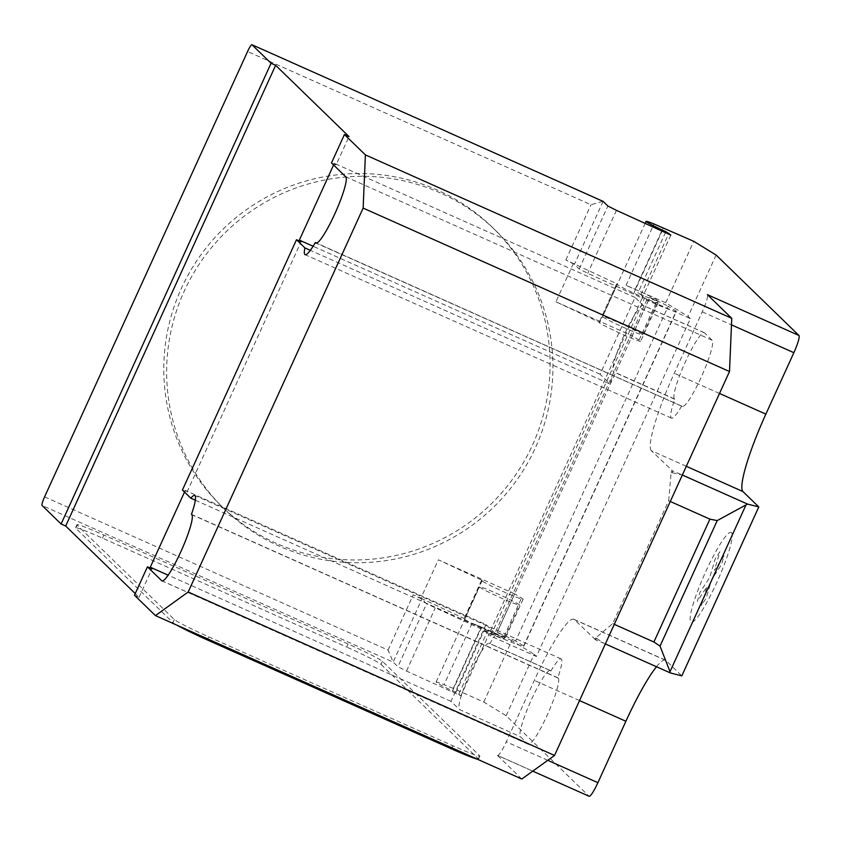 <?xml version="1.0" encoding="UTF-8"?>
<svg xmlns="http://www.w3.org/2000/svg" width="841" height="841" viewBox="0 0 841 841"><rect width="100%" height="100%" fill="white"/><g stroke="black" fill="none" stroke-linecap="round" stroke-linejoin="round"><path stroke-width="0.63" stroke-dasharray="4.21 3.15" d="M276.426 543.381A194.387 191.969 -45.8 0 1 221.498 506.187A194.387 191.969 -45.8 0 1 197.898 259.102A194.387 191.969 -45.8 0 1 437.425 190.119A194.387 191.969 -45.8 0 1 492.363 227.312A194.387 191.969 -45.8 0 1 544.432 318.056A194.387 191.969 -45.8 0 1 480.106 514.019A194.387 191.969 -45.8 0 1 276.426 543.381M440.285 192.894A194.387 191.969 134.2 0 0 200.757 261.877A194.387 191.969 134.2 0 0 224.347 508.973A194.387 191.969 134.2 0 0 279.286 546.156A194.387 191.969 134.2 0 0 482.965 516.795A194.387 191.969 134.2 0 0 547.291 320.831A194.387 191.969 134.2 0 0 495.212 230.087A194.387 191.969 134.2 0 0 440.285 192.894M519.349 604.826A21.971 1.177 24.5 0 0 498.503 594.23A21.971 1.177 24.5 0 0 479.507 586.86A21.971 1.177 24.5 0 0 479.654 587.113A21.971 1.177 24.5 0 0 500.5 597.709A21.971 1.177 24.5 0 0 519.496 605.078A21.971 1.177 24.5 0 0 519.349 604.826M521.798 779.029L497.409 755.334L588.994 796.196L506.156 715.744L483.785 702.025L453.246 688.401L481.241 626.976L472.053 623.255A21.971 1.177 -155.5 0 1 503.948 638.603A21.971 1.177 -155.5 0 1 504.095 638.866A21.971 1.177 -155.5 0 1 483.911 630.96L455.917 692.385L460.879 695.812L406.497 671.055L397.909 666.724L393.146 662.088L42.05 505.473M453.246 688.401L444.059 684.679A21.971 1.177 24.5 0 0 436.122 682.072A21.971 1.177 24.5 0 0 436.269 682.324A21.971 1.177 24.5 0 0 455.917 692.385M602.829 316.836A21.971 1.177 24.5 0 0 623.675 327.433A21.971 1.177 24.5 0 0 642.671 334.802A21.971 1.177 24.5 0 0 642.524 334.539A21.971 1.177 24.5 0 0 621.678 323.943A21.971 1.177 24.5 0 0 602.682 316.573A21.971 1.177 24.5 0 0 602.829 316.836M690.345 318.623L688.117 316.458L665.746 302.749L626.019 285.404A21.971 1.177 -155.5 0 1 657.914 300.752A21.971 1.177 -155.5 0 1 658.061 301.015A21.971 1.177 -155.5 0 1 637.877 293.11L640.905 294.655L644.553 298.198L690.345 318.623L536.379 656.474L490.587 636.048L644.553 298.198M596.616 638.203L595.796 639.99L603.68 643.186L595.775 637.825L612.69 623.612L668.679 500.763L670.277 501.478M612.69 623.612L614.287 624.327M668.679 500.763L671.118 472.484L682.335 475.007M680.663 474.261L672.779 471.065L671.97 472.863M686.309 466.292L651.355 450.702L672.779 471.065M656.495 666.745A76.047 11.238 114 0 1 665.452 660.132A76.047 11.238 114 0 1 665.956 660.49L681.809 675.87M506.156 715.744L534.151 654.319L536.379 656.474M716.112 255.033L688.117 316.458M658.135 302.897L640.632 341.288A22.812 1.219 -155.5 0 0 639.118 340.069L632.211 335.832L649.715 297.441L656.611 301.667A22.812 1.219 -155.5 0 1 658.135 302.897A22.812 1.219 -155.5 0 1 636.868 294.55A22.812 1.219 -155.5 0 1 616.611 283.974A22.812 1.219 -155.5 0 1 617.273 283.974L565.825 260.016L574.403 264.347L579.165 268.973L587.754 273.304L642.135 298.061L489.567 632.842L494.151 634.892A37.183 1.987 24.5 0 0 523.785 646.235A37.183 1.987 24.5 0 0 523.649 645.909L515.628 641L668.196 306.219L676.217 311.128L523.649 645.909M670.834 235.102L642.135 298.061L646.718 300.111L494.151 634.892M640.632 341.288A22.812 1.219 -155.5 0 1 619.365 332.941A22.812 1.219 -155.5 0 1 599.118 322.366A22.812 1.219 -155.5 0 1 599.78 322.366L617.273 283.974M635.218 289.125L663.202 227.701M665.746 302.749L693.741 241.314M490.587 636.048L488.863 634.377L460.879 695.812M482.208 580.364L464.705 618.755A22.812 1.219 24.5 0 0 464.043 618.755A22.812 1.219 24.5 0 0 484.3 629.331A22.812 1.219 24.5 0 0 505.567 637.678A22.812 1.219 24.5 0 0 504.043 636.448L497.147 632.222L514.639 593.83L521.536 598.056A22.812 1.219 -155.5 0 1 523.06 599.286A22.812 1.219 -155.5 0 1 501.793 590.939A22.812 1.219 -155.5 0 1 481.536 580.364A22.812 1.219 -155.5 0 1 482.208 580.364L438.361 559.801L420.868 598.193L413.257 594.797L421.835 599.128L426.597 603.754L397.909 666.724M458.944 693.93L486.939 632.506L488.863 634.377L489.567 632.842L426.597 603.754M676.217 311.128A37.183 1.987 -155.5 0 1 676.353 311.454A37.183 1.987 -155.5 0 1 646.718 300.111M486.939 632.506L483.911 630.96M515.628 641A25.346 1.356 24.5 0 0 497.21 632.253L497.147 632.222M649.715 297.441L649.778 297.472A25.346 1.356 -155.5 0 1 668.196 306.219M483.785 702.025L511.78 640.6L534.151 654.319M481.241 626.976L511.78 640.6M573.436 263.412L555.933 301.803L599.78 322.366M555.933 301.803L632.211 335.832M514.639 593.83L438.361 559.801M464.705 618.755L420.868 598.193M44.594 496.863L388.058 650.082L393.146 662.088L421.835 599.128M602.934 201.314L591.013 204.731L247.559 51.522M348.111 644.006L103.864 535.055A33.798 1.808 24.5 0 0 76.92 524.731A33.798 1.808 24.5 0 0 77.151 525.131L174.339 619.523A33.798 1.808 24.5 0 0 208.684 636.847L452.921 745.799A33.798 1.808 24.5 0 0 479.864 756.122A33.798 1.808 24.5 0 0 479.643 755.723L382.445 661.32A33.798 1.808 24.5 0 0 348.111 644.006L346.713 647.076L102.465 538.124A33.798 1.808 24.5 0 0 75.522 527.801A33.798 1.808 24.5 0 0 75.753 528.201L77.151 525.131M382.445 661.32L381.047 664.401A33.798 1.808 24.5 0 0 346.713 647.076M174.339 619.523L172.941 622.603L75.753 528.201M381.047 664.401L478.235 758.792L479.643 755.723M477.183 759.129A33.798 1.808 24.5 0 0 478.466 759.192A33.798 1.808 24.5 0 0 478.235 758.792M172.941 622.603A33.798 1.808 24.5 0 0 177.073 625.252M497.409 755.334A16.904 2.502 -66 0 0 497.515 755.418A16.904 2.502 -66 0 0 506.314 741.836L534.298 680.401A76.047 11.238 114 0 1 573.867 619.281A76.047 11.238 114 0 1 574.371 619.628L595.796 639.99M603.68 643.186L605.352 643.933M595.775 637.825L594.955 639.623M671.938 470.697L671.118 472.484M651.355 450.702A76.047 11.238 114 0 1 674.272 373.267L702.267 311.843A16.904 2.502 -66 0 0 707.365 294.634M681.694 405.951A36.331 5.372 114 0 1 671.475 418.114A36.331 5.372 114 0 1 674.766 399.223L674.419 398.886A36.331 5.372 114 0 1 684.963 362.786A36.331 5.372 114 0 1 704.274 332.689A36.331 5.372 114 0 1 704.516 332.857L712.138 340.258A36.331 5.372 114 0 1 701.594 376.358A36.331 5.372 114 0 1 682.282 406.455A36.331 5.372 114 0 1 682.04 406.287L316.552 243.07M550.897 671.044A36.331 5.372 114 0 1 561.115 658.881A36.331 5.372 114 0 1 557.814 677.772L558.172 678.109A36.331 5.372 114 0 1 547.628 714.209A36.331 5.372 114 0 1 528.316 744.306A36.331 5.372 114 0 1 528.074 744.138L520.453 736.737A36.331 5.372 114 0 1 530.997 700.637A36.331 5.372 114 0 1 550.298 670.54A36.331 5.372 114 0 1 550.55 670.708L489.483 643.47A36.331 5.372 -66 0 0 489.241 643.302A36.331 5.372 -66 0 0 469.94 673.399A36.331 5.372 -66 0 0 459.396 709.499L520.453 736.737M195.343 500.216L496.106 634.387L486.003 624.569L185.283 490.419L186.996 492.09L182.413 490.04M184.515 492.09L185.283 490.419M186.996 492.09L301.067 241.766M333.593 164.983L334.35 163.322L336.064 164.983L349.015 136.578M134.476 595.239L139.059 597.278L135.233 593.567M139.059 597.278L152 568.873M496.106 634.387A36.331 5.372 -66 0 0 489.83 643.807M557.814 677.772L191.464 514.335M674.766 399.223L613.709 371.985A36.331 5.372 -66 0 0 610.188 384.074L310.329 250.313M704.516 332.857L643.449 305.609L635.071 297.472L600.075 374.256L610.188 384.074M600.075 374.256L313.094 246.234M336.064 164.983L331.48 162.944M635.071 297.472L334.35 163.322M486.003 624.569L451.007 701.352L459.396 709.499M451.007 701.352L168.137 575.17M643.449 305.609A36.331 5.372 -66 0 0 643.207 305.451A36.331 5.372 -66 0 0 623.906 335.548A36.331 5.372 -66 0 0 613.362 371.648L613.709 371.985M719.928 551.717L715.228 558.834L709.688 577.567L700.006 592.243L697.315 601.336L707.008 586.64L701.468 605.362L706.167 598.224L711.707 579.523L721.389 564.816L724.08 555.754L714.398 570.429L719.928 551.717M731.512 532.679A49.093 7.254 114 0 1 705.809 604.258A49.093 7.254 114 0 1 696.222 594.944A49.093 7.254 114 0 1 731.512 532.679M472.053 623.255L444.059 684.679M665.588 232.316L637.877 293.11M633.546 293.74L662.245 230.77M616.453 210.345L587.754 273.304M579.165 268.973L607.864 206.013M640.905 294.655L668.627 233.819M639.118 340.069L656.611 301.667M626.019 285.404L654.014 223.969M504.043 636.448L521.536 598.056M406.497 671.055L435.186 608.085M452.29 691.481L480.978 628.511M497.21 632.253L649.778 297.472M388.058 650.082L413.257 594.797M565.825 260.016L591.013 204.731M603.102 201.388L574.403 264.347M103.864 535.055L102.465 538.124M574.371 619.628L665.956 660.49M558.172 678.109L191.811 514.681M528.074 744.138L162.25 580.952M547.764 760.327L506.314 741.836M712.138 340.258L345.777 176.82M674.419 398.886L613.362 371.648M682.04 406.287L316.216 243.102M579.544 700.585L534.298 680.401M702.267 311.843L731.481 324.868M719.507 393.451L674.272 373.267M550.55 670.708L489.483 643.47M452.921 745.799L451.974 747.88M207.738 638.929L208.684 636.847M224.347 508.973L221.498 506.187M436.122 682.072L479.507 586.86M642.671 334.802L658.061 301.015M616.611 283.974L599.118 322.366M645.247 223.191L602.682 316.573M481.536 580.364L464.043 618.755M523.06 599.286L505.567 637.678M523.785 646.235L676.353 311.454M504.095 638.866L519.496 605.078M495.212 230.087L492.363 227.312M75.522 527.801L76.92 524.731M573.867 619.281L665.452 660.132M561.115 658.881L194.755 495.454M528.316 744.306L161.956 580.879M671.475 418.114L305.115 254.686M532.752 771.134L497.515 755.418M704.274 332.689L643.207 305.451M682.282 406.455L315.922 243.028M550.298 670.54L489.241 643.302M478.466 759.192L479.864 756.122"/><path stroke-width="1.26" d="M252.006 44.762L271.065 63.275L275.638 65.314L65.682 526.024L61.109 523.985L42.05 505.473A8.452 1.251 114 0 1 44.594 496.863L247.559 51.522A8.452 1.251 114 0 1 251.953 44.731A8.452 1.251 114 0 1 252.006 44.762L603.102 201.388L607.864 206.013L616.453 210.345L670.834 235.102L665.872 231.674A21.971 1.177 -155.5 0 1 646.224 221.625A21.971 1.177 -155.5 0 1 646.077 221.362A21.971 1.177 -155.5 0 1 654.014 223.969L693.741 241.314L716.112 255.033L798.95 335.485A16.904 2.502 -66 0 1 793.862 352.694L765.867 414.129A76.047 11.238 114 0 0 742.95 491.565L758.792 506.944L681.809 675.87L670.519 673L660.038 646.088L653.899 641.998L709.888 519.139L717.226 520.59L747.502 504.074L758.792 506.944M717.226 520.59L660.038 646.088M670.277 501.478L709.888 519.139M614.287 624.327L653.899 641.998M682.335 475.007L747.502 504.074M588.994 796.196A16.904 2.502 -66 0 0 589.11 796.269A16.904 2.502 -66 0 0 597.898 782.687L625.893 721.263A76.047 11.238 114 0 1 656.495 666.745M451.974 747.88L451.522 748.868A33.798 1.808 24.5 0 0 477.183 759.129M451.522 748.868L207.285 639.917L207.738 638.929M177.073 625.252A33.798 1.808 24.5 0 0 207.285 639.917M605.352 643.933L670.519 673M316.552 243.07L315.333 242.523A36.331 5.372 114 0 1 305.115 254.686A36.331 5.372 114 0 1 304.884 247.885L296.495 239.727L182.413 490.04L190.812 498.198A36.331 5.372 114 0 1 194.755 495.454A36.331 5.372 114 0 1 191.464 514.335L191.811 514.681A36.331 5.372 114 0 1 181.267 550.781A36.331 5.372 114 0 1 161.956 580.879A36.331 5.372 114 0 1 161.714 580.711L147.427 566.834L134.476 595.239L155.438 615.601L521.798 779.029L554.534 755.449L729.504 371.522L731.754 318.319L707.365 294.634L798.95 335.485M190.812 498.198L195.343 500.216M147.427 566.834L152 568.873L150.287 567.202L184.515 492.09M296.495 239.727L301.067 241.766L299.354 240.106L333.593 164.983M275.638 65.314L349.015 136.578L344.432 134.528L365.393 154.891L363.144 208.095L188.184 592.011L155.438 615.601M135.233 593.567L65.682 526.024M310.329 250.313L304.884 247.885M313.094 246.234L299.354 240.106M731.754 318.319L365.393 154.891M344.432 134.528L331.48 162.944L345.777 176.82A36.331 5.372 114 0 1 335.233 212.931A36.331 5.372 114 0 1 315.922 243.028A36.331 5.372 114 0 1 315.68 242.86L315.333 242.523M168.137 575.17L150.287 567.202M61.109 523.985L271.065 63.275M554.534 755.449L188.184 592.011M729.504 371.522L363.144 208.095M665.872 231.674L665.588 232.316M746.009 504.894L670.004 671.675M742.95 491.565L686.309 466.292M668.627 233.819L668.9 233.23M547.764 760.327L597.898 782.687M731.481 324.868L793.862 352.694M719.507 393.451L765.867 414.129M579.544 700.585L625.893 721.263M162.25 580.952L161.714 580.711M316.216 243.102L315.68 242.86M646.077 221.362L645.247 223.191M251.953 44.731L603.029 201.346M532.752 771.134L589.11 796.269"/></g></svg>
